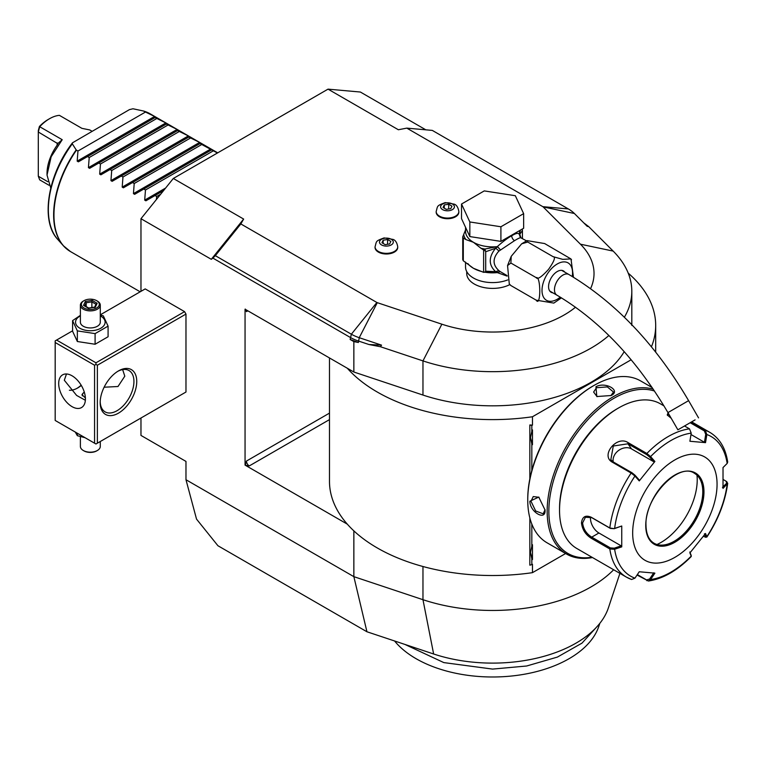<?xml version="1.0" encoding="UTF-8"?>
<svg xmlns="http://www.w3.org/2000/svg" width="766" height="766" viewBox="0 0 766 766"><rect width="100%" height="100%" fill="white"/><g stroke="black" fill="none" stroke-linecap="round" stroke-linejoin="round"><path stroke-width="1.15" d="M80.392 315.353L72.588 320.628L72.588 331.266L77.347 341.512L95.099 344.25L108.083 336.753L108.083 326.125L103.333 315.879L100.289 314.96M95.099 344.25L95.099 333.622L108.083 326.125M72.588 330.816L56.588 340.056L95.961 362.797L184.568 311.638L145.195 288.906L100.289 314.826M95.961 362.797L95.961 364.425L97.368 365.229L185.975 314.079L184.568 311.638M140.973 418.016L140.973 435.423L185.975 461.41L185.975 479.727L196.527 519.109L217.927 545.737L366.943 631.768L353.854 576.654L353.854 530.867M353.854 341.617L358.392 342.488L350.148 339.482L353.854 341.617L353.854 372.017L245.053 309.205L245.053 465.115L347.304 524.145A163.101 94.17 0 0 0 532.466 572.662L532.466 564.274L531.824 564.647L531.824 558.692L530.484 552.497L531.824 546.292A16.115 9.297 -60 0 1 532.466 544.712L532.466 559.544A16.115 9.297 -60 0 1 531.824 558.692M368.944 344.518L381.535 345.131L380.472 346.739L368.944 344.518L358.392 341.004A39.784 22.97 180 0 1 350.148 337.356L212.891 258.104L211.292 259.31L140.973 218.712L173.317 178.468L328.03 89.143L360.384 92.035L425.829 129.827M140.973 291.339L140.973 218.712M613.662 569.76A139.23 80.382 180 0 1 422.966 599.692L353.854 576.654L185.975 479.727M56.588 340.056L55.181 340.87L55.181 420.448L95.961 444.002L185.975 392.029L185.975 314.079M185.975 392.029L95.961 444.002M328.03 89.143L398.358 129.751L406.794 128.123L432.302 130.402L568.343 208.946A38.061 21.975 180 0 1 574.385 213.494L587.254 226.363L588.633 226.564L583.807 222.916M173.317 178.468L243.645 219.066L240.83 223.94L376.872 302.484A1.992 1.149 0 0 0 377.284 302.666L441.867 324.19A101.438 58.57 0 0 0 575.525 307.195M590.576 288.629A101.438 58.57 0 0 0 580.437 244.191L543.151 206.906A1.992 1.149 0 0 0 542.835 206.667L406.794 128.123M466.733 271.566L466.733 273.472A25.862 14.927 0 0 0 474.307 284.033A25.862 14.927 0 0 0 509.783 284.626M375.072 247.121A11.337 6.549 0 0 0 375.053 247.447A11.337 6.549 0 0 0 378.375 252.081A11.337 6.549 0 0 0 390.737 253.498A11.337 6.549 0 0 0 397.726 247.447A11.337 6.549 0 0 0 397.717 247.121M436.189 211.837A11.337 6.549 0 0 0 436.17 212.163A11.337 6.549 0 0 0 439.493 216.797A11.337 6.549 0 0 0 451.844 218.214A11.337 6.549 0 0 0 458.844 212.163A11.337 6.549 0 0 0 458.834 211.837M243.645 219.066L211.292 259.31M381.535 345.131L359.244 337.701A38.061 21.975 180 0 1 351.364 334.215L215.323 255.672L212.891 258.104M215.323 255.672L240.83 223.94M380.472 346.739L422.966 360.901A139.23 80.382 0 0 0 608.884 335.489M624.367 317.239A139.23 80.382 0 0 0 631.816 291.291A139.23 80.382 0 0 0 613.164 251.095L588.633 226.564M353.854 372.017L422.966 395.055A139.23 80.382 0 0 0 624.213 351.651M347.304 368.235A163.101 94.17 0 0 0 532.466 416.752L631.174 359.761M651.435 346.806A163.101 94.17 0 0 0 655.686 325.445A163.101 94.17 0 0 0 628.225 273.156M329.485 357.952L329.485 481.354A163.101 94.17 0 0 0 347.304 524.145M529.842 478.922L529.842 424.967L532.466 425.14L532.466 416.752M531.824 564.647L529.842 565.174L529.842 517.873M245.053 465.115L249.266 465.929A3.974 2.298 60 0 1 246.46 461.055L245.292 464.972M245.292 309.062L246.46 311.638A3.974 2.298 60 0 1 246.834 310.23M532.466 572.662L565.624 553.512M619.914 573.37L608.367 607.936A117.916 68.078 180 0 1 433.633 653.992L366.943 631.768M598.026 625.516L581.997 643.124L557.418 657.075L526.625 666.008L492.586 669.091L443.792 662.59L404.85 644.398M599.826 623.342L598.811 626.358A108.188 62.458 180 0 1 485.5 676.857A108.188 62.458 180 0 1 394.576 640.979M531.824 470.477L531.824 443.849L530.484 437.654L531.824 431.459L531.824 425.503L532.466 425.14M651.378 386.39L651.378 387.127M531.824 546.292L531.824 524.068M530.484 437.616L532.466 444.701A16.115 9.297 -60 0 1 531.824 443.849M532.466 444.701L532.466 429.87A16.115 9.297 -60 0 0 531.824 431.459M531.824 425.503L529.842 424.967M530.484 552.449L532.466 559.544M593.813 385.557L593.008 386.016A92.293 53.285 120 0 0 527.745 499.049L527.745 500.026A93.481 53.974 120 0 0 547.106 542.826L566.514 554.029A93.481 53.974 120 0 0 592.472 557.533M652.211 387.615L640.596 380.903A93.481 53.974 120 0 0 593.851 385.537L593.851 385.537A93.481 53.974 120 0 0 527.745 500.026M611.153 395.524L596.81 396.539L595.958 386.753C605.399 381.344 621.485 390.631 611.153 395.524L611.144 395.524M653.312 389.224A93.481 53.974 120 0 0 613.26 396.74A93.481 53.974 120 0 0 552.19 479.114A93.481 53.974 120 0 0 566.514 554.029M529.861 501.242L538.757 497.086L545.047 510.012C545.957 521.426 529.89 512.1 529.861 501.242L530.982 501.242L533.26 496.569L539.005 497.278M654.547 391.072A92.293 53.285 120 0 0 614.102 398.205A92.293 53.285 120 0 0 549.825 497.68A92.293 53.285 120 0 0 591.946 557.227M663.978 405.884L660.378 403.806A83.542 48.229 120 0 0 618.602 407.943L617.195 408.757A81.55 47.08 120 0 0 559.534 508.634L559.534 510.261L559.534 508.634M618.602 407.943A83.542 48.229 120 0 0 559.534 510.261A83.542 48.229 120 0 0 576.836 548.504L626.416 577.124A83.542 48.229 -60 0 1 609.813 548.973L591.18 538.211C585.502 534.601 582.265 529.507 581.471 522.929C582.265 516.715 585.502 514.819 591.18 517.222L609.813 527.985L614.236 528.693L621.753 526.012L621.753 546.867L614.629 549.251L609.813 548.973L610.368 547.901L591.735 537.138C586.392 533.758 583.347 529.019 582.6 522.929L585.415 517.261L591.735 517.653L610.368 528.416L614.236 528.693M691.171 422.143L705.237 430.262L706.846 434.533L705.725 434.36L704.433 442.279L690.989 434.514M671.246 418.322L667.234 414.942L668.067 412.817M726.551 481.575L727.7 483.317L723.018 488.402L723.018 467.547L727.164 463.44A80.593 46.525 -60 0 0 706.846 434.533L705.524 442.652L689.888 441.254L691.219 433.135L689.496 428.855L684.526 425.982M691.219 433.135A80.593 46.525 -60 0 0 650.583 456.603L654.892 461.467L639.256 480.914L634.947 476.04L631.127 473.053L612.494 462.291C599.979 455.77 616.802 434.782 628.235 442.71L646.868 453.472L650.583 456.603L649.606 457.015L653.8 461.764L631.538 448.914A11.93 9.412 144.9 0 0 618.756 450.351A11.93 9.412 144.9 0 0 613.221 461.927M621.753 526.012L614.629 528.416A80.593 46.525 -60 0 1 634.947 476.04L634.985 475.198L631.969 472.746L613.336 461.984L610.837 459.696L613.288 446.013L627.948 443.801L646.581 454.564L649.606 457.015M667.55 415.431L668.651 413.822M690.176 422.717L704.394 430.932L705.725 434.36M727.164 463.44L727.69 462.022C725.622 448.234 719.714 438.372 709.948 432.426A83.542 48.229 -60 0 0 705.237 430.262L704.394 430.932M631.127 579.297A83.542 48.229 -60 0 1 626.416 577.124L631.567 579.498L634.947 578.158L639.256 571.762L654.892 573.15L650.583 579.556L648.448 581.021L637.053 575.036M691.143 555.36L689.812 551.98M648.448 581.021C663.002 578.818 677.249 570.66 691.2 556.556L691.114 555.044M723.228 479.545L725.996 481.144L727.164 484.284A80.593 46.525 -60 0 1 706.846 536.65L705.524 533.5L689.888 552.947L691.219 556.097A80.593 46.525 -60 0 1 650.583 579.556L649.606 579.01L646.581 579.929L637.35 574.596M634.947 578.158A80.593 46.525 -60 0 1 614.629 549.251L614.236 548.178L610.368 547.901M614.236 548.178L621.178 545.852L598.916 532.992A11.93 6.894 60 0 1 590.557 517.079M717.062 484.275A59.671 34.451 120 0 0 674.865 459.916A59.671 34.451 120 0 0 632.668 532.992A59.671 34.451 120 0 0 674.865 557.361A59.671 34.451 120 0 0 717.062 484.275M639.256 480.914L639.179 479.947L634.985 475.198M654.892 461.467L653.8 461.764M705.524 442.652L704.433 442.279M726.484 483.375L722.443 487.387M725.996 481.144L726.905 481.804M704.433 533.797L705.725 536.861L706.903 537.023L705.62 537.263L703.447 536.267M653.8 572.777L649.606 579.01M621.178 545.852L621.753 546.867M654.078 543.257A40.378 23.315 120 0 0 664.045 544.952A40.378 23.315 120 0 0 674.233 541.236A40.378 23.315 120 0 0 702.786 491.791A40.378 23.315 120 0 0 700.909 481.105A40.378 23.315 120 0 0 694.456 473.321A40.378 23.315 120 0 1 702.853 491.829A40.378 23.315 120 0 1 685.225 532.456A40.378 23.315 120 0 1 654.116 543.276C648.85 540.135 646.14 534.074 645.987 525.122C644.532 497.469 678.954 461.774 694.494 473.34M656.998 544.502A51.121 29.51 120 0 0 661.077 542.414A51.121 29.51 120 0 0 696.993 475.226M597.097 396.664L593.612 392.039L596.523 387.73L607.342 386.907L613.499 392.039L610.856 395.687M545.047 509.677L543.209 513.795L535.683 511.018L530.982 501.242M465.536 262.077L465.536 266.98A27.049 15.617 180 0 0 473.455 278.02A27.049 15.617 0 0 0 507.714 279.925M520.861 237.594L519.788 234.291L519.233 234.453L521.033 237.719C520.277 237.479 518.113 238.465 514.532 240.668L498.858 251.133C492.5 258.286 492.5 264.777 498.858 270.599L500.265 271.614L497.287 272.61L507.13 276.114M500.265 271.624L507.092 275.588M561.449 297.859L553.837 303.097L536.19 300.157C540.959 307.827 540.949 275.473 536.19 277.646C537.426 279.762 541.543 277.014 548.533 269.393C554.325 261.11 555.838 256.859 553.062 256.658L562.771 259.368L570.9 258.908L544.626 243.55L526.979 240.61L527.745 242.037L521.646 243.837L511.228 256.323L510.874 263.035L507.552 265.572L509.285 283.889L510.874 285.536L509.802 284.607M510.874 285.536L536.19 300.157M510.874 263.035L536.19 277.646M527.745 242.037L553.062 256.658M571.005 259.1L573.456 277.225M552.87 292.823A12.333 7.124 -60 0 1 551.118 292.277A12.333 7.124 -60 0 1 548.561 286.628A12.333 7.124 -60 0 1 553.942 274.218A12.333 7.124 -60 0 1 563.45 270.915A12.333 7.124 -60 0 1 564.801 272.16M694.188 420.41L677.881 429.822L694.188 420.41M684.239 426.145L695.107 419.873L684.239 426.145M521.033 237.719L519.224 233.965C518.017 232.797 515.518 233.41 511.717 235.794C508.011 237.738 503.205 241.347 497.287 246.633L500.265 249.706L497.708 246.815M520.507 237.613L526.472 240.84M469.845 236.579L461.525 218.645L461.525 204.034L484.265 190.906L515.327 195.713L523.647 213.647L523.647 228.258L500.907 241.386L469.845 236.579L469.845 221.968L461.525 204.034M523.647 213.647L500.907 226.765L500.907 241.386M500.907 226.765L469.845 221.968M465.536 229.953L462.741 236.847A30.63 17.685 0 0 0 463.296 238.054L463.296 260.785A30.63 17.685 180 0 1 462.741 259.578L462.741 236.847M463.727 234.722A29.041 16.766 0 0 0 465.987 239.605L473.455 242.295L480.924 248.232A29.041 16.766 0 0 0 484.907 249.046L497.287 246.633A27.049 15.617 0 0 1 473.455 242.295A27.049 15.617 0 0 1 465.536 231.246L465.536 227.282M467.882 263.59A27.049 15.617 0 0 0 473.455 268.282L483.624 272.342L483.624 249.965L480.924 248.232M482.063 271.624A27.049 15.617 0 0 1 473.455 268.282L463.296 260.785M465.987 239.605L463.296 238.054M485.711 251.727L495.573 248.27C488.488 257.156 488.488 264.94 495.573 271.624L485.711 271.221L485.711 251.727L484.907 249.046L482.877 249.352M485.376 251.047L483.624 249.965M497.297 247.006L495.573 248.27A3.974 1.187 -138.6 0 1 498.858 251.133M485.041 272.016L497.527 272.265L495.573 271.624L498.858 270.599M485.376 271.815L483.624 272.342L485.204 272.121L485.711 271.221M497.708 272.38L500.265 271.614M497.297 272.284L497.287 272.61A27.049 15.617 0 0 1 484.773 272.189M522.24 229.072L522.431 230.528L519.788 234.291A3.974 3.792 -33.7 0 0 520.325 237.096L520.669 237.479M522.019 229.197A1.992 1.57 24.9 0 1 522.355 229.695M519.176 234.415L520.487 230.078M519.271 234.319A1.992 1.599 17 0 1 519.224 233.965A27.049 15.617 0 0 0 519.635 231.246L519.635 230.576M522.431 238.504L522.431 230.528M391.273 239.279A6.894 3.983 180 0 1 391.273 244.909A6.894 3.983 180 0 1 381.516 244.909A6.894 3.983 0 0 1 381.516 239.279A6.894 3.983 0 0 1 391.273 239.279M383.144 240.218L381.956 242.774L385.202 244.651L389.645 243.961L390.832 241.405L387.586 239.528L383.144 240.218L383.144 243.464M387.586 239.528L387.586 244.287M452.39 203.986A6.894 3.983 180 0 1 452.39 209.625A6.894 3.983 180 0 1 442.633 209.625A6.894 3.983 0 0 1 442.633 203.986A6.894 3.983 0 0 1 452.39 203.986M444.261 204.934L443.074 207.49L446.319 209.367L450.762 208.678L451.95 206.121L448.704 204.244L444.261 204.934L444.261 208.18M448.704 204.244L448.704 209.003M77.184 161.138L154.617 116.442L145.473 112.047L77.96 151.026L77.184 161.138L78.381 161.827L87.525 156.551L89.21 157.518L88.435 167.639L165.868 122.933L167.065 123.623L89.632 168.329L88.435 167.639M156.369 199.562L156.724 196.498L155.038 195.522L145.894 200.807L144.697 200.118L145.473 189.997L143.788 189.03L134.634 194.315L133.447 193.626L134.213 183.505L132.537 182.528L123.383 187.814L122.196 187.124L122.962 177.003L121.287 176.036L112.133 181.322L110.946 180.632L111.712 170.512L110.036 169.545L100.882 174.82L99.685 174.131L100.461 164.01L98.785 163.043M166.289 124.063L177.118 129.425L178.315 130.115L177.54 130.565L188.369 135.927L189.566 136.616L188.79 137.057L199.629 142.419L200.816 143.108L200.05 143.558L217.429 153.009M154.617 116.442L155.814 117.121L155.038 117.571L165.868 122.933M145.473 112.047L143.529 111.013L132.968 108.772L129.425 109.624L72.492 142.802C47.741 174.82 40.167 220.895 57.68 239.337L63.291 245.675A79.492 45.893 -60 0 1 76.179 149.897L76.456 150.155A79.559 45.931 120 0 0 53.955 215.122A79.559 45.931 120 0 0 70.434 251.545L140.168 291.798M77.96 151.026L76.456 150.155M155.038 117.571L87.525 156.551M72.492 142.802L72.301 143.807L76.179 149.897M143.529 111.013L143.97 111.185A79.559 45.931 120 0 1 149.992 113.732L217.716 152.836M49.034 185.267L39.708 179.876L38.3 176.228L38.3 130.66L39.411 126.495A33.417 19.294 -60 0 1 48.143 119.515L49.551 118.711A35.408 20.443 -60 0 1 59.394 115.35L81.905 128.343L89.756 129.942L91.987 131.235M62.209 139.709L57.709 143.615L38.3 131.991L39.708 126.716L62.209 139.709L51.159 156.743L47.023 175.06L50.757 188.091M39.411 126.495L39.708 126.716A35.408 20.443 -60 0 1 49.551 118.711M47.779 181.705L38.3 176.228M47.023 175.06L47.023 173.432A33.417 19.294 -60 0 1 57.144 145.195L58.082 143.615M156.724 118.538L89.21 157.518M167.974 125.04L100.461 164.01M177.54 130.565L110.036 169.545M179.225 131.532L111.712 170.512M188.79 137.057L121.287 176.036M190.475 138.033L122.962 177.003M200.05 143.558L132.537 182.528M201.726 144.525L134.213 183.505M211.301 150.05L143.788 189.03M212.977 151.026L145.473 189.997M163.57 190.6L155.038 195.522M160.659 194.219L156.724 196.498M76.993 388.352A25.862 14.927 120 0 0 81.167 385.193M94.563 443.188L94.563 365.229L95.961 364.425M94.563 365.229L55.181 342.498M58.695 383.507A18.891 10.906 60 0 1 62.611 374.852A18.891 10.906 60 0 1 77.165 379.917A18.891 10.906 60 0 1 85.419 398.933A18.891 10.906 60 0 1 81.502 407.579A18.891 10.906 60 0 1 66.939 402.523A18.891 10.906 60 0 1 58.695 383.507M97.368 443.188L97.368 365.229M100.183 402.59A25.862 14.927 -60 0 1 118.471 370.916A25.862 14.927 -60 0 1 136.75 381.478A25.862 14.927 -60 0 1 118.471 413.142A25.862 14.927 -60 0 1 100.183 402.59L100.183 402.59M117.753 371.347A23.87 13.778 -60 0 1 128.994 370.543A23.87 13.778 -60 0 1 133.935 381.478A23.87 13.778 -60 0 1 123.517 405.492A23.87 13.778 -60 0 1 105.124 411.888A23.87 13.778 -60 0 1 100.202 401.748M66.479 373.98L64.315 380.252L76.619 395.428L85.361 400.273M122.637 369.605L124.801 376.192L117.993 386.514L104.128 387.213M69.39 390.239A23.87 13.778 120 0 0 77.682 387.969A23.87 13.778 120 0 0 81.301 385.422M85.39 397.956L81.981 394.672L84.26 391.972M82.039 395.074A8.349 4.826 180 0 1 84.337 392.249A7.957 4.596 0 0 0 82.45 395.869M75.288 432.062L77.347 435.701L77.347 433.25M77.347 435.701L85.036 437.692M100.289 441.503L100.289 446.434A9.948 5.745 180 0 1 97.368 450.494A9.948 5.745 180 0 1 83.302 450.494L84.011 450.906A8.953 5.171 180 0 0 96.669 450.906L97.368 450.494M80.392 436.62L80.392 446.434A9.948 5.745 0 0 0 83.302 450.494M80.392 315.87A14.793 8.541 0 0 0 79.875 328.231A14.793 8.541 0 0 0 100.796 328.231A14.793 8.541 0 0 0 100.796 316.157A14.793 8.541 0 0 0 100.289 315.87M72.588 320.628L77.347 330.883L95.099 333.622M100.289 305.146A9.948 5.745 0 0 1 94.141 310.45A9.948 5.745 0 0 1 83.302 309.205A9.948 5.745 180 0 1 80.392 305.146L80.392 322.199A9.948 5.745 0 0 0 83.302 326.259A9.948 5.745 0 0 0 94.141 327.503A9.948 5.745 0 0 0 100.289 322.199L100.289 305.146A9.948 5.745 0 0 0 97.368 301.086L96.669 300.674A8.953 5.171 180 0 0 84.011 300.674A8.953 5.171 180 0 0 84.011 307.989A8.953 5.171 0 0 0 96.669 307.989A8.953 5.171 0 0 0 96.669 300.674M77.347 341.512L77.347 330.883M80.392 305.146A9.948 5.745 180 0 1 83.302 301.086L84.011 300.674M83.523 305.385L88.511 308.267L95.329 307.214L97.158 303.279L92.169 300.396L85.352 301.45L83.523 305.385L84.662 306.046M85.352 301.45L86.185 302.762L84.787 305.768M92.169 300.396L91.863 301.881L86.185 302.762L86.185 306.572M97.158 303.279L96.085 303.987L94.544 307.31M95.329 307.214L94.496 307.568L95.329 307.214M91.863 307.549L91.863 301.881L95.961 304.255M376.872 302.484L351.364 334.215L350.148 339.482M377.284 302.666L359.244 337.701L358.392 342.488M441.867 324.19L422.966 360.901L422.966 395.055M580.437 244.191L613.164 251.095M543.151 206.906L574.385 213.494M329.485 419.615L249.266 465.929M247.858 310.824L246.46 311.638M329.485 413.113L246.46 461.055M422.966 566.505L422.966 599.692L433.633 653.992M646.581 454.564L646.868 453.472A83.542 48.229 -60 0 1 689.496 428.855M610.368 528.416L609.813 527.985A83.542 48.229 -60 0 1 631.127 473.053L631.969 472.746M591.18 517.222L591.735 517.653M612.494 462.291L613.336 461.984M628.235 442.71L627.948 443.801L631.538 448.914M646.868 580.695L646.581 579.929M591.18 538.211L591.735 537.138L598.916 532.992M581.471 522.929L582.6 522.929M703.973 491.829A41.172 23.775 120 0 0 674.865 475.016A41.172 23.775 120 0 0 645.748 525.447A41.172 23.775 120 0 0 674.865 542.251A41.172 23.775 120 0 0 703.973 491.829M595.958 386.753L596.523 387.73M542.835 206.667L568.343 208.946M572.24 276.488A21.592 12.467 120 0 0 557.284 263.964A21.592 12.467 120 0 0 542.012 290.41A21.592 12.467 120 0 0 557.284 299.228A21.592 12.467 120 0 0 560.281 297.151M561.698 270.36L568.879 274.506A11.93 6.894 120 0 0 562.914 275.099A11.93 6.894 120 0 0 555.111 285.613A11.93 6.894 120 0 0 556.939 295.178C599.701 320.542 636.699 359.675 667.942 412.596L677.881 429.822M568.879 274.506C615.663 302.359 655.572 344.403 688.605 400.656L667.942 412.596M511.717 235.794A3.974 2.298 -120 0 0 514.532 240.668M375.053 247.447L375.053 246.796A11.337 6.549 0 0 0 378.375 251.43A11.337 6.549 180 0 0 390.737 252.847A11.337 6.549 180 0 0 397.726 246.796L397.726 247.447M436.17 212.163L436.17 211.512A11.337 6.549 0 0 0 439.493 216.146A11.337 6.549 180 0 0 451.844 217.563A11.337 6.549 180 0 0 458.844 211.512L458.844 212.163M143.769 111.089A79.492 45.893 -60 0 1 145.923 111.826M66.738 248.969A79.492 45.893 -60 0 1 63.291 245.675L70.434 251.545M72.301 143.807A76.763 44.313 120 0 0 57.68 239.337M57.144 142.878L57.144 145.195M99.685 174.131L177.118 129.425M110.946 180.632L188.369 135.927M122.196 187.124L199.629 142.419M133.447 193.626L210.88 148.92M144.697 200.118L165.638 188.034M631.816 291.291L631.816 325.445M655.686 352.082L655.686 325.445M593.851 385.537L593.008 386.016M691.66 421.865L709.948 432.426M691.267 556.298L691.162 555.235M706.903 537.023C718.269 519.587 725.201 501.692 727.7 483.317M526.979 240.61L521.646 243.837M511.228 256.323L507.552 265.572M509.285 283.889L509.907 284.789M570.9 258.908L571.522 259.808M549.768 291.032L556.939 295.178M688.605 400.656L698.554 417.882M375.053 246.796C376.757 241.003 375.225 241.194 384.101 237.91L393.178 239.442C395.505 240.275 397.027 242.726 397.726 246.796M436.17 211.512C437.874 205.719 436.342 205.91 445.218 202.617L454.295 204.158C456.622 204.991 458.145 207.442 458.844 211.512M149.992 113.732L143.644 111.051M84.327 305.51L88.732 308.047L94.84 307.089"/></g></svg>
